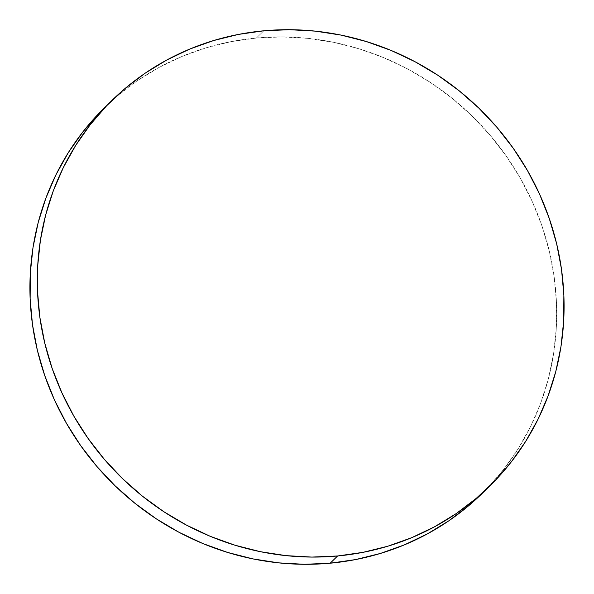 <?xml version="1.0" encoding="UTF-8"?>
<svg xmlns="http://www.w3.org/2000/svg" width="594" height="594" viewBox="0 0 594 594"><rect width="100%" height="100%" fill="white"/><g stroke="black" fill="none" stroke-linecap="round" stroke-linejoin="round"><path stroke-width="0.45" stroke-dasharray="2.97 2.23" d="M481.994 493.636A269.928 257.009 45.7 0 0 528.2 192.953A269.928 257.009 45.7 0 0 256.4 38.023L263.788 30.799L256.4 38.023A269.928 257.009 45.7 0 0 104.618 107.588M104.804 107.403L117.723 95.671L137.815 80.39L159.407 67.233L182.284 56.326L206.229 47.765L231.014 41.647L256.4 38.023L282.143 36.925L307.989 38.365L333.694 42.33L359.014 48.782L383.702 57.663L407.514 68.882L430.227 82.328L451.626 97.884L471.495 115.392L489.656 134.682L505.917 155.569L520.136 177.851L532.165 201.314L541.899 225.735L549.235 250.883L554.113 276.507L556.474 302.361L556.296 328.192L553.593 353.764L548.381 378.831L540.711 403.133L530.657 426.455L518.324 448.559L503.816 469.245L487.288 488.305L482.18 493.458"/><path stroke-width="0.89" d="M337.6 555.977A269.928 257.009 -134.3 0 1 65.8 401.047A269.928 257.009 -134.3 0 1 112.006 100.364A269.928 257.009 -134.3 0 1 263.788 30.799A269.928 257.009 -134.3 0 1 535.588 185.736A269.928 257.009 -134.3 0 1 489.382 486.412A269.928 257.009 -134.3 0 1 337.6 555.977L330.212 563.201L337.6 555.977L311.857 557.075L286.011 555.635L260.306 551.67L234.986 545.218L210.298 536.337L186.486 525.118L163.773 511.672L142.374 496.116L122.505 478.608L104.344 459.318L88.083 438.431L73.864 416.149L61.835 392.686L52.101 368.265L44.765 343.117L39.887 317.493L37.526 291.639L37.704 265.808L40.407 240.236L45.619 215.169L53.289 190.867L63.343 167.545L75.676 145.441L90.184 124.755L106.712 105.695L125.111 88.447L145.203 73.166L166.795 60.009L189.672 49.102L213.617 40.548L238.402 34.422L263.788 30.799L289.53 29.7L315.377 31.14L341.082 35.105L366.401 41.565L391.09 50.438L414.902 61.657L437.615 75.111L459.014 90.667L478.883 108.167L497.044 127.458L513.305 148.344L527.524 170.627L539.552 194.097L549.287 218.518L556.623 243.659L561.501 269.282L563.862 295.136L563.684 320.975L560.981 346.547L555.769 371.606L548.099 395.916L538.045 419.23L525.712 441.342L511.204 462.021L494.676 481.081L476.277 498.329L456.185 513.61L434.593 526.767L411.716 537.674L387.771 546.235L362.986 552.353L337.6 555.977M112.006 100.364L104.618 107.588A269.928 257.009 45.7 0 0 58.412 408.264A269.928 257.009 45.7 0 0 330.212 563.201A269.928 257.009 45.7 0 0 481.994 493.636L489.382 486.412M482.18 493.458L468.889 505.553L448.797 520.834L427.205 533.991L404.328 544.898L380.383 553.452L355.598 559.578L330.212 563.201L304.47 564.3L278.623 562.86L252.918 558.895L227.599 552.435L202.91 543.562L179.098 532.343L156.385 518.889L134.987 503.333L115.117 485.833L96.956 466.542L80.695 445.656L66.476 423.374L54.448 399.903L44.713 375.482L37.377 350.341L32.499 324.718L30.138 298.864L30.316 273.025L33.019 247.453L38.231 222.394L45.901 198.084L55.955 174.77L68.288 152.658L82.796 131.979L99.324 112.919L104.804 107.403"/></g></svg>
